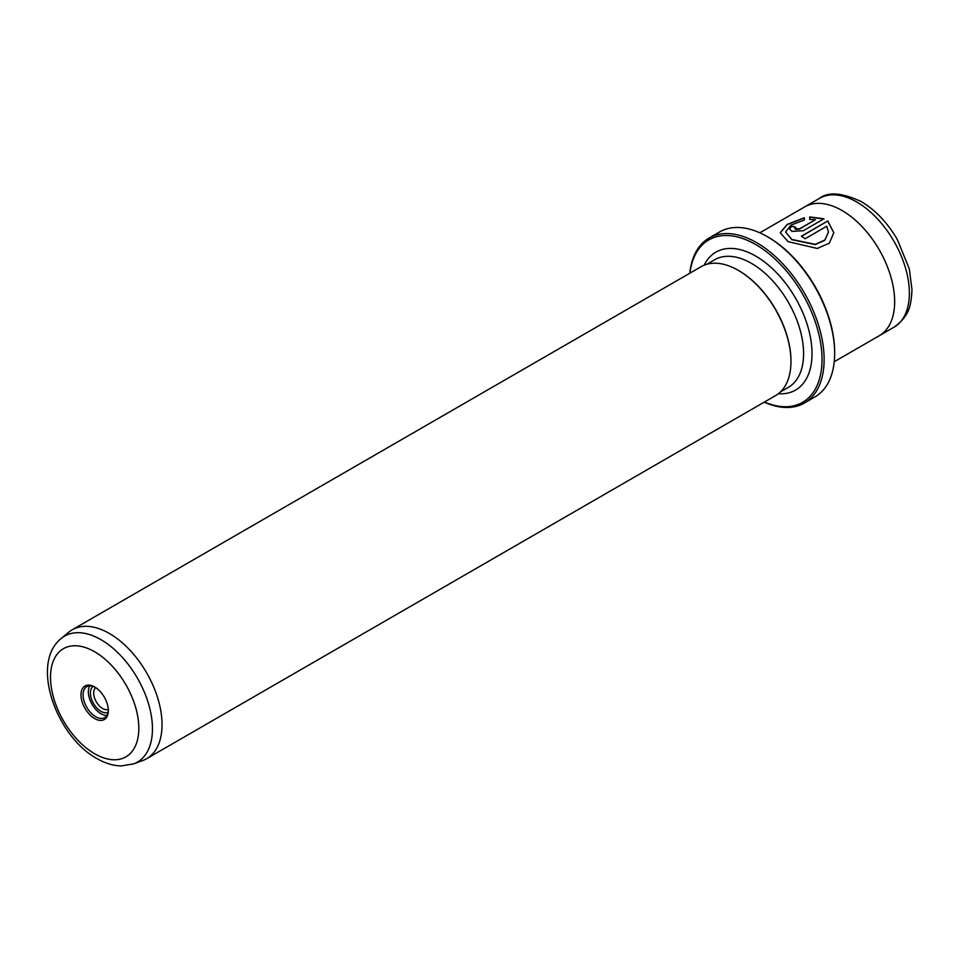 <?xml version="1.0" encoding="UTF-8"?>
<svg xmlns="http://www.w3.org/2000/svg" width="960" height="960" viewBox="0 0 960 960"><rect width="100%" height="100%" fill="white"/><g stroke="black" fill="none" stroke-linecap="round" stroke-linejoin="round"><path stroke-width="1.44" d="M93.144 686.4A14.964 8.64 -120 0 0 91.308 698.484A14.964 8.64 -120 0 0 100.98 711.336A14.964 8.64 -120 0 0 108.084 712.272M95.712 687.624A12.648 7.308 -120 0 0 94.524 697.908A12.648 7.308 -120 0 0 102.612 708.516A12.648 7.308 -120 0 0 108.312 709.44M94.668 718.572A19.356 11.172 60 0 1 80.988 694.872A19.356 11.172 60 0 1 94.668 686.964L94.668 686.964A19.356 11.172 60 0 1 108.348 710.664A19.356 11.172 60 0 1 94.668 718.572M95.208 687.288A17.868 10.308 -120 0 0 86.784 686.688A17.868 10.308 -120 0 0 84.048 701.004A17.868 10.308 -120 0 0 95.724 716.748A17.868 10.308 -120 0 0 104.652 717.636A17.868 10.308 -120 0 0 108.336 710.04M89.82 685.86A17.868 10.308 -120 0 0 100.98 713.712A17.868 10.308 -120 0 0 106.884 715.428M764.4 402.048A93.78 54.144 -120 0 0 821.88 354.3A93.78 54.144 -120 0 0 755.712 244.548A93.78 54.144 -120 0 0 689.964 273.132M689.808 273.216A95.268 55.008 60 0 1 709.128 238.008A95.268 55.008 60 0 1 756.756 242.724A95.268 55.008 60 0 1 819 326.676A95.268 55.008 60 0 1 804.396 403.02A95.268 55.008 60 0 1 764.244 402.144M768.336 237.252L767.292 236.64L768.336 237.252A93.78 54.144 60 0 1 834.66 352.116L834.66 353.328A95.268 55.008 -120 0 0 767.292 236.64L767.292 236.64A95.268 55.008 -120 0 0 719.652 231.924L709.128 238.008M804.396 403.02L814.92 396.948A95.268 55.008 -120 0 0 834.66 353.328M785.604 231.984L791.88 239.7L815.22 244.572L824.856 240.288L828.456 231.984L824.868 240.036L815.22 244.332L791.88 239.46L785.604 231.984L790.944 225.108L804.348 220.032L804.348 217.74L787.152 224.412L780.252 232.716L788.088 241.644L817.236 248.46L829.32 243.192L833.82 232.716L827.772 220.968L801.348 236.22A74.436 42.972 60 0 1 805.14 238.728L826.752 226.236L828.456 231.984M780.252 232.836L787.248 224.604L804.348 217.98M801.552 236.34L827.772 220.968M827.772 221.208L833.808 232.728M794.88 228.552L795.672 229.404L799.452 229.128L815.4 219.684L799.452 228.888L794.88 228.552M795.672 229.164L795.672 227.328A74.436 42.972 -120 0 0 791.88 226.116L789.528 228.924L791.88 231.348L803.244 230.748L823.98 218.784L809.712 216.924L809.712 219.396L815.4 219.684M133.596 763.896L142.74 760.536A74.436 42.972 -120 0 0 146.616 758.724A74.436 42.972 -120 0 0 158.028 699.072A74.436 42.972 -120 0 0 109.404 633.492A74.436 42.972 -120 0 0 72.192 629.796A74.436 42.972 -120 0 0 68.676 632.256L61.188 638.496A72.768 42.012 60 0 1 101.016 639.696A72.768 42.012 60 0 1 149.46 707.1A72.768 42.012 60 0 1 133.596 763.896L121.188 765.936C113.016 765.708 104.904 763.236 96.828 758.52C56.28 736.332 29.952 663.372 61.188 638.496M759.804 232.812L804.804 206.832A74.436 42.972 60 0 1 842.028 210.516A74.436 42.972 60 0 1 890.652 276.108A74.436 42.972 60 0 1 879.24 335.748L834.24 361.728M146.616 758.724L775.56 395.604A74.436 42.972 -120 0 0 790.968 361.536A74.436 42.972 -120 0 0 738.336 270.372L738.336 270.372A74.436 42.972 -120 0 0 701.124 266.688L72.192 629.796M790.968 361.224A73.692 42.54 -120 0 0 790.968 360.924A73.692 42.54 -120 0 0 738.864 270.684A73.692 42.54 -120 0 0 738.864 270.672L738.864 270.684M809.712 217.164L823.98 219.024M789.528 229.044L791.88 226.116M791.88 226.356A74.436 42.972 60 0 1 795.432 227.484M94.668 753.756A62.448 36.048 -120 0 0 138.816 728.256A62.448 36.048 -120 0 0 94.668 651.78A62.448 36.048 -120 0 0 50.508 677.28A62.448 36.048 -120 0 0 94.668 753.756M893.976 327.228A74.424 42.972 -120 0 0 905.376 267.6A74.424 42.972 -120 0 0 856.764 202.008A74.424 42.972 -120 0 0 819.552 198.324C828.084 191.58 841.98 192.672 861.228 201.576C875.508 210.096 887.556 222.78 897.372 239.64L909.3 268.824L912 289.8C910.992 303.852 910.596 315.252 893.976 327.228L879.816 335.4M704.148 265.212A79.644 45.984 60 0 1 755.712 256.092A79.644 45.984 60 0 1 810.828 339.588A79.644 45.984 60 0 1 778.344 393.732M780.432 391.932L788.34 387.36A73.692 42.54 -120 0 0 799.632 328.32A73.692 42.54 -120 0 0 751.5 263.388A73.692 42.54 -120 0 0 714.66 259.74L706.752 264.3M790.968 360.924L790.968 361.536M805.392 206.496L819.552 198.324"/></g></svg>
